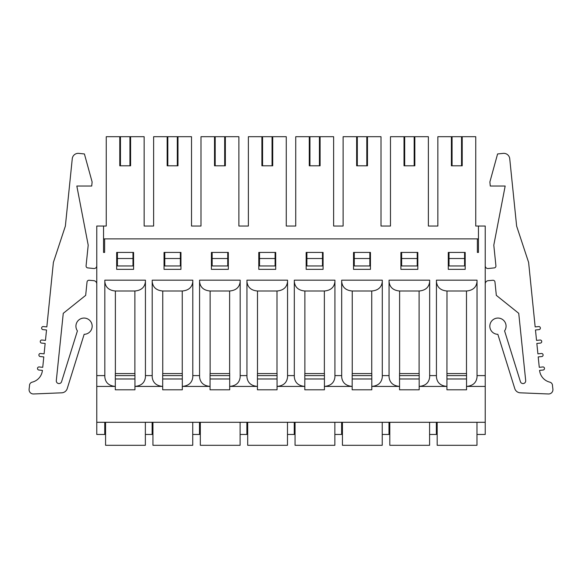 <?xml version="1.0" encoding="UTF-8"?>
<svg xmlns="http://www.w3.org/2000/svg" width="582" height="582" viewBox="0 0 582 582"><rect width="100%" height="100%" fill="white"/><g stroke="black" fill="none" stroke-linecap="round" stroke-linejoin="round"><path stroke-width="0.87" d="M437.177 422.292L437.177 445.295L476.971 445.295L476.971 434.47L485.228 434.47L485.228 422.292L96.772 422.292L96.772 434.47L104.76 434.47L104.76 422.292M446.925 378.977L466.546 378.977M389.802 422.292L389.802 445.295L429.596 445.295L429.596 434.47L436.362 434.47L436.362 422.292M399.55 378.977L419.178 378.977M342.434 422.292L342.434 445.295L382.228 445.295L382.228 434.47L388.994 434.47L388.994 422.292M352.175 378.977L371.803 378.977M295.059 422.292L295.059 445.295L334.854 445.295L334.854 434.47L341.619 434.47L341.619 422.292M304.808 378.977L324.429 378.977M247.692 422.292L247.692 445.295L287.479 445.295L287.479 422.292M257.433 378.977L277.061 378.977M200.317 422.292L200.317 445.295L240.111 445.295L240.111 422.292M210.058 378.977L229.686 378.977M152.942 422.292L152.942 445.295L192.737 445.295L192.737 422.292M162.691 378.977L182.311 378.977M105.575 422.292L105.575 445.295L145.362 445.295L145.362 422.292M115.316 378.977L134.944 378.977M436.435 375.594L436.435 280.175L477.036 280.175L477.036 281.615C476.396 287.304 472.882 290.433 466.48 291L446.991 291C440.589 290.433 437.067 287.304 436.435 281.615L436.435 377.034L436.435 375.594L429.662 375.594L429.662 280.175L429.662 377.034C429.036 382.694 425.537 385.822 419.178 386.419L419.178 373.564L399.55 373.564L399.55 386.419C393.185 385.822 389.685 382.694 389.06 377.034L389.06 281.615C389.7 287.304 393.221 290.433 399.616 291L399.616 373.564M429.662 281.615C429.029 287.304 425.507 290.433 419.105 291L399.616 291M341.685 281.615L341.685 280.175L382.294 280.175L382.294 377.034C381.661 382.694 378.169 385.822 371.803 386.419L371.803 373.564L352.175 373.564L352.175 386.419C345.81 385.822 342.318 382.694 341.685 377.034L341.685 281.615C342.325 287.304 345.846 290.433 352.248 291L352.248 373.564M382.294 281.615C381.654 287.304 378.133 290.433 371.738 291L352.248 291M294.317 281.615L294.317 280.175L334.919 280.175L334.919 377.034C334.294 382.694 330.794 385.822 324.429 386.419L324.429 373.564L304.808 373.564L304.808 386.419C298.442 385.822 294.943 382.694 294.317 377.034L294.317 281.615C294.958 287.304 298.471 290.433 304.873 291L304.873 373.564M334.919 281.615C334.279 287.304 330.765 290.433 324.363 291L304.873 291M246.943 281.615L246.943 280.175L287.552 280.175L287.552 377.034C286.919 382.694 283.427 385.822 277.061 386.419L277.061 373.564L257.433 373.564L257.433 386.419C251.068 385.822 247.576 382.694 246.943 377.034L246.943 281.615C247.583 287.304 251.104 290.433 257.499 291L257.499 373.564M287.552 281.615C286.911 287.304 283.39 290.433 276.988 291L257.499 291M199.575 281.615L199.575 280.175L240.177 280.175L240.177 377.034C239.551 382.694 236.052 385.822 229.686 386.419L229.686 373.564L210.058 373.564L210.058 386.419C203.7 385.822 200.201 382.694 199.575 377.034L199.575 281.615C200.208 287.304 203.729 290.433 210.131 291L210.131 373.564M240.177 281.615C239.537 287.304 236.016 290.433 229.621 291L210.131 291M152.2 281.615L152.2 280.175L192.802 280.175L192.802 377.034C192.176 382.694 188.677 385.822 182.311 386.419L182.311 373.564L162.691 373.564L162.691 386.419C156.325 385.822 152.826 382.694 152.2 377.034L152.2 281.615C152.84 287.304 156.354 290.433 162.756 291L162.756 373.564M192.802 281.615C192.169 287.304 188.648 290.433 182.246 291L162.756 291M104.825 281.615L104.825 280.175L145.435 280.175L145.435 377.034C144.802 382.694 141.31 385.822 134.944 386.419L134.944 373.564L115.316 373.564L115.316 386.419C108.95 385.822 105.458 382.694 104.825 377.034L104.825 281.615C105.466 287.304 108.987 290.433 115.382 291L115.382 373.564M145.435 281.615C144.794 287.304 141.273 290.433 134.879 291L115.382 291M96.772 283.965A3.303 3.303 0 0 0 93.76 280.67L89.162 280.262A1.964 1.964 0 0 0 87.031 282.023L85.678 295.358L63.263 313.327L56.309 380.599A2.706 2.706 0 0 0 61.583 381.683L77.421 330.882A8.119 8.119 0 0 1 80.782 318.754A8.119 8.119 0 0 1 91.985 324.472A8.119 8.119 0 0 1 84.15 334.308L67.228 388.587A6.024 6.024 0 0 1 61.728 392.814L33.574 393.978A4.329 4.329 0 0 1 29.1 389.111L29.507 385.866A3.521 3.521 0 0 1 32.177 382.156A13.532 13.532 0 0 0 42.421 370.378L38.659 369.999A1.564 1.564 0 0 1 38.972 366.929L42.733 367.315L43.788 356.912L40.027 356.533A1.564 1.564 0 0 1 40.34 353.47L44.101 353.849L45.156 343.445L41.395 343.067A1.564 1.564 0 0 1 41.708 340.004L45.469 340.383L46.524 329.979L42.762 329.601A1.564 1.564 0 0 1 43.075 326.538L46.836 326.917L53.384 262.424L65.366 226.1L72.27 158.697A5.958 5.958 0 0 1 78.81 153.379L84.412 153.961L92.123 181.977L91.716 186.036L76.831 186.036L88.202 245.16L86.078 265.829A1.892 1.892 0 0 0 87.766 267.902L93.797 268.52A2.706 2.706 0 0 0 96.772 265.829M485.228 422.292L485.228 226.034L478.455 226.034L478.455 252.428L478.455 238.889L104.622 238.889L104.622 252.428L103.545 252.428L103.545 226.034L96.772 226.034L96.772 422.292M485.228 283.965A3.303 3.303 0 0 1 488.24 280.67L492.838 280.262A1.964 1.964 0 0 1 494.969 282.023L496.322 295.358L518.737 313.327L525.692 380.599A2.706 2.706 0 0 1 520.417 381.683L504.579 330.882A8.119 8.119 0 0 0 501.218 318.754A8.119 8.119 0 0 0 490.015 324.472A8.119 8.119 0 0 0 497.85 334.308L514.772 388.587A6.024 6.024 0 0 0 520.272 392.814L548.426 393.978A4.329 4.329 0 0 0 552.9 389.111L552.493 385.866A3.521 3.521 0 0 0 549.823 382.156A13.532 13.532 0 0 1 539.579 370.378L543.341 369.999A1.564 1.564 0 0 0 543.028 366.929L539.267 367.315L538.212 356.912L541.973 356.533A1.564 1.564 0 0 0 541.66 353.47L537.899 353.849L536.844 343.445L540.605 343.067A1.564 1.564 0 0 0 540.292 340.004L536.531 340.383L535.476 329.979L539.238 329.601A1.564 1.564 0 0 0 538.925 326.538L535.164 326.917L528.616 262.424L516.634 226.1L509.73 158.697A5.958 5.958 0 0 0 503.19 153.379L497.588 153.961L489.877 181.977L490.284 186.036L505.169 186.036L493.798 245.16L495.922 265.829A1.892 1.892 0 0 1 494.234 267.902L488.203 268.52A2.706 2.706 0 0 1 485.228 265.829M116.669 269.342L133.591 269.342L133.591 252.428L116.669 252.428L116.669 269.342M485.228 386.419L466.546 386.419L466.546 389.802L446.925 389.802L446.925 386.419L419.178 386.419L419.178 389.802L399.55 389.802L399.55 386.419L371.803 386.419L371.803 389.802L352.175 389.802L352.175 386.419L324.429 386.419L324.429 389.802L304.808 389.802L304.808 386.419L277.061 386.419L277.061 389.802L257.433 389.802L257.433 386.419L229.686 386.419L229.686 389.802L210.058 389.802L210.058 386.419L182.311 386.419L182.311 389.802L162.691 389.802L162.691 386.419L134.944 386.419L134.944 389.802L115.316 389.802L115.316 386.419L96.772 386.419M152.135 422.292L152.135 434.47L145.362 434.47M144.147 226.034L153.619 226.034L144.147 226.034L144.147 136.705L106.251 136.705L106.251 226.034L103.545 226.034M191.522 226.034L200.994 226.034L191.522 226.034L191.522 136.705L153.619 136.705L153.619 226.034M238.889 226.034L248.368 226.034L238.889 226.034L238.889 136.705L200.994 136.705L200.994 226.034M286.264 226.034L295.736 226.034L286.264 226.034L286.264 136.705L248.368 136.705L248.368 226.034M333.632 226.034L343.111 226.034L333.632 226.034L333.632 136.705L295.736 136.705L295.736 226.034M381.006 226.034L390.478 226.034L381.006 226.034L381.006 136.705L343.111 136.705L343.111 226.034M428.381 226.034L437.853 226.034L428.381 226.034L428.381 136.705L390.478 136.705L390.478 226.034M180.958 269.342L180.958 252.428L164.044 252.428L164.044 269.342L180.958 269.342M275.708 269.342L275.708 252.428L258.786 252.428L258.786 269.342L275.708 269.342M370.45 269.342L370.45 252.428L353.529 252.428L353.529 269.342L370.45 269.342M465.193 269.342L465.193 252.428L448.278 252.428L448.278 269.342L465.193 269.342M152.2 375.594L145.435 375.594M199.575 375.594L192.802 375.594M246.943 375.594L240.177 375.594M294.317 375.594L287.552 375.594M341.685 375.594L334.919 375.594M389.06 375.594L382.294 375.594M429.662 280.175L389.06 280.175L389.06 281.615M485.228 375.594L477.036 375.594M477.378 238.889L477.378 252.428L478.455 252.428M104.825 375.594L96.772 375.594M417.825 269.342L417.825 252.428L400.903 252.428L400.903 269.342L417.825 269.342M323.075 269.342L323.075 252.428L306.161 252.428L306.161 269.342L323.075 269.342M228.333 269.342L228.333 252.428L211.412 252.428L211.412 269.342L228.333 269.342M199.502 422.292L199.502 434.47L192.737 434.47M246.877 422.292L246.877 434.47L240.111 434.47M294.252 422.292L294.252 434.47L287.479 434.47M429.662 377.034L429.662 375.594M446.991 291L446.925 386.419C440.559 385.822 437.06 382.694 436.435 377.034M477.036 281.615L477.036 377.034C476.411 382.694 472.911 385.822 466.546 386.419L466.546 373.564L446.991 373.564M436.435 280.175L436.435 281.615M476.971 422.292L476.971 434.47M429.596 422.292L429.596 434.47M382.228 422.292L382.228 434.47M334.854 422.292L334.854 434.47M478.455 226.034L475.749 226.034L475.749 136.705L437.853 136.705L437.853 226.034M180.355 258.517L164.786 258.517L164.786 265.959L180.355 265.959L180.355 252.428M164.786 258.517L164.786 252.428M177.983 136.705L177.983 165.805L167.158 165.805L167.158 136.705M167.834 165.805L167.834 136.705M177.306 165.805L177.306 136.705M227.722 258.517L212.161 258.517L212.161 265.959L227.722 265.959L227.722 252.428M212.161 258.517L212.161 252.428M225.358 136.705L225.358 165.805L214.525 165.805L214.525 136.705M215.202 165.805L215.202 136.705M224.681 165.805L224.681 136.705M275.097 258.517L259.528 258.517L259.528 265.959L275.097 265.959L275.097 252.428M259.528 258.517L259.528 252.428M272.725 136.705L272.725 165.805L261.9 165.805L261.9 136.705M262.577 165.805L262.577 136.705M272.049 165.805L272.049 136.705M322.472 258.517L306.903 258.517L306.903 265.959L322.472 265.959L322.472 252.428M306.903 258.517L306.903 252.428M320.1 136.705L320.1 165.805L309.275 165.805L309.275 136.705M309.951 165.805L309.951 136.705M319.423 165.805L319.423 136.705M369.839 258.517L354.278 258.517L354.278 265.959L369.839 265.959L369.839 252.428M354.278 258.517L354.278 252.428M367.475 136.705L367.475 165.805L356.642 165.805L356.642 136.705M357.319 165.805L357.319 136.705M366.798 165.805L366.798 136.705M417.214 258.517L401.645 258.517L401.645 265.959L417.214 265.959L417.214 252.428M401.645 258.517L401.645 252.428M414.842 136.705L414.842 165.805L404.017 165.805L404.017 136.705M404.694 165.805L404.694 136.705M414.166 165.805L414.166 136.705M464.582 258.517L449.02 258.517L449.02 265.959L464.582 265.959L464.582 252.428M449.02 258.517L449.02 252.428M462.217 136.705L462.217 165.805L451.392 165.805L451.392 136.705M452.069 165.805L452.069 136.705M461.541 165.805L461.541 136.705M103.545 252.428L103.545 238.889L104.622 238.889M117.419 258.517L132.98 258.517L132.98 265.959L117.419 265.959L117.419 252.428M129.931 136.705L129.931 165.805L130.608 165.805L130.608 136.705M129.931 165.805L120.459 165.805L120.459 136.705M120.459 165.805L119.783 165.805L119.783 136.705M132.98 258.517L132.98 252.428M446.925 375.594L466.546 375.594M399.55 375.594L419.178 375.594M352.175 375.594L371.803 375.594M304.808 375.594L324.429 375.594M257.433 375.594L277.061 375.594M210.058 375.594L229.686 375.594M162.691 375.594L182.311 375.594M115.316 375.594L134.944 375.594M419.105 291L419.105 373.564M371.738 291L371.738 373.564M324.363 291L324.363 373.564M276.988 291L276.988 373.564M229.621 291L229.621 373.564M182.246 291L182.246 373.564M134.879 291L134.879 373.564M466.48 291L466.48 373.564"/></g></svg>
